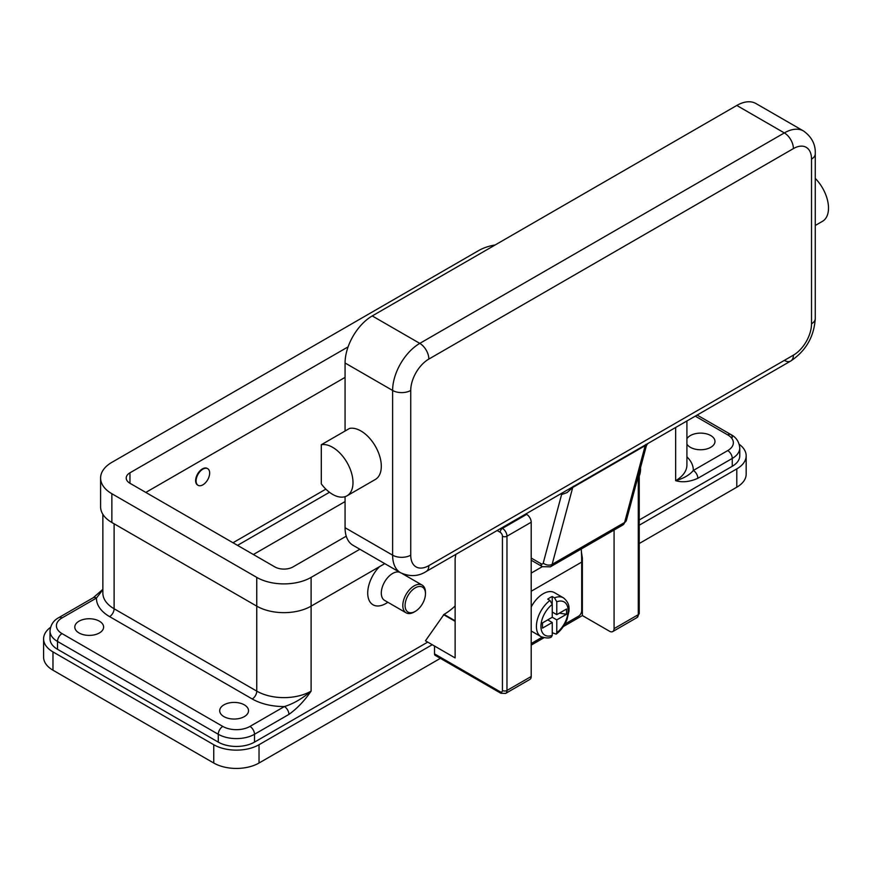 <?xml version="1.0" encoding="UTF-8"?>
<svg xmlns="http://www.w3.org/2000/svg" width="872" height="872" viewBox="0 0 872 872"><rect width="100%" height="100%" fill="white"/><g stroke="black" fill="none" stroke-linecap="round" stroke-linejoin="round"><path stroke-width="1.31" d="M232.988 542.755L325.856 489.138M237.522 545.36L329.474 492.277M739.249 444.328A32.024 18.486 180 0 1 746.17 455.816L746.17 474.117A32.024 18.486 180 0 1 736.796 487.197L639.231 543.518M440.371 658.338L259.028 763.022A32.024 18.486 180 0 1 213.749 763.022L52.974 670.208A32.024 18.486 180 0 1 43.6 657.139L43.6 638.838A32.024 18.486 180 0 1 50.532 627.35M345.072 501.574L253.37 554.516M746.17 455.816A32.024 18.486 180 0 1 736.796 468.885L639.231 525.217M432.25 644.713L259.028 744.721A32.024 18.486 180 0 1 213.749 744.721L52.974 651.907A32.024 18.486 180 0 1 43.6 638.838M732.262 466.28L732.262 458.432A25.615 14.791 0 0 0 739.772 447.968L739.772 455.816A25.615 14.791 180 0 1 732.262 466.28L639.231 519.985M427.716 642.108L254.504 742.116A25.615 14.791 180 0 1 218.273 742.116L57.508 649.291A25.615 14.791 180 0 1 50.009 638.838L50.009 630.99A25.615 14.791 0 0 0 57.508 641.454L218.273 734.268A25.615 14.791 0 0 0 254.504 734.268L288.926 714.397A6.409 3.695 -120 0 0 287.597 709.928A6.409 3.695 -120 0 0 284.392 706.549L249.97 726.42A19.217 11.096 180 0 1 222.796 726.42L62.032 633.606A19.217 11.096 180 0 1 62.032 617.921L96.454 598.05A6.409 3.695 -120 0 0 93.26 597.723L102.863 589.352M385.827 603.533L387.931 602.323L385.827 603.533A25.615 14.791 -60 0 1 368.006 596.612A25.615 14.791 -60 0 1 379.527 566.647M455.119 605.975A51.23 29.583 120 0 1 444.022 614.389L425.46 640.8L455.119 657.924L455.119 558.571L455.882 554.352M399.725 572.261A16.012 9.243 120 0 0 392.618 573.471A16.012 9.243 120 0 0 382.165 587.575A16.012 9.243 120 0 0 384.617 600.405L406.123 612.831A16.012 9.243 120 0 0 414.135 612.035L415.268 611.381A14.41 8.317 120 0 0 425.46 593.734A14.41 8.317 120 0 0 415.268 587.848A14.41 8.317 120 0 0 405.077 605.495A14.41 8.317 120 0 0 415.268 611.381L414.135 612.035M425.46 593.734L425.46 592.426A16.012 9.243 120 0 0 422.135 585.101A16.012 9.243 120 0 0 414.135 585.886A16.012 9.243 120 0 0 403.671 600.001A16.012 9.243 120 0 0 406.123 612.831M640.549 467.512A16.012 9.243 -60 0 1 640.56 468.231L640.56 469.539A14.41 8.317 -60 0 1 639.231 476.112M640.451 467.872A14.41 8.317 -60 0 1 640.56 469.539M79.014 632.952A14.41 8.317 180 0 1 74.796 627.066A14.41 8.317 180 0 1 83.69 619.382A14.41 8.317 180 0 1 99.397 621.191A14.41 8.317 180 0 1 103.615 627.066A14.41 8.317 180 0 1 94.721 634.762A14.41 8.317 180 0 1 79.014 632.952M223.93 716.621A14.41 8.317 180 0 1 219.711 710.735A14.41 8.317 180 0 1 228.606 703.05A14.41 8.317 180 0 1 244.313 704.849A14.41 8.317 180 0 1 248.531 710.735A14.41 8.317 180 0 1 239.637 718.419A14.41 8.317 180 0 1 223.93 716.621M686.918 438.78A14.41 8.317 180 0 1 710.756 435.553A14.41 8.317 180 0 1 714.975 441.439A14.41 8.317 180 0 1 706.08 449.124A14.41 8.317 180 0 1 690.373 447.314A14.41 8.317 180 0 1 686.918 444.099M62.032 617.921A6.409 3.695 60 0 0 58.838 617.605L93.26 597.723M288.926 714.397C297.058 708.587 304.459 700.826 311.108 691.125C302.137 698.701 293.232 703.846 284.392 706.549A44.832 25.888 0 0 1 252.237 698.973A6.409 3.695 120 0 0 255.442 695.594A6.409 3.695 120 0 0 256.76 691.125L114.112 608.765A38.422 22.182 180 0 1 102.863 593.08L102.863 514.306M695.257 416.151L727.739 434.899A6.409 3.695 -60 0 1 730.943 434.583L697.131 415.061L730.943 434.583A6.409 3.695 -60 0 1 732.262 437.515M686.918 456.863A44.832 25.888 0 0 1 693.316 470.466A6.409 3.695 60 0 1 696.521 473.845A6.409 3.695 60 0 1 697.84 478.303L732.262 458.432A6.409 3.695 60 0 0 730.943 453.963A6.409 3.695 60 0 0 727.739 450.584L693.316 470.466C689.589 475.011 683.703 478.401 675.658 480.657C682.307 482.674 689.708 481.9 697.84 478.303M114.112 523.789L114.112 608.765A6.409 3.695 -60 0 1 112.793 613.234A6.409 3.695 -60 0 1 109.589 616.613A44.832 25.888 0 0 1 96.454 598.05L102.863 589.668M345.072 377.38L145.82 492.418M346.249 536.182L292.992 566.931A12.808 7.39 180 0 1 274.876 566.931L129.961 483.273A12.808 7.39 180 0 1 126.211 478.041A12.808 7.39 180 0 1 129.961 472.809L348.092 346.871M359.853 549.251L311.108 577.395A38.422 22.182 180 0 1 256.76 577.395L111.856 493.726A38.422 22.182 180 0 1 100.596 478.041A38.422 22.182 180 0 1 111.856 462.356L478.663 250.569A38.422 22.182 180 0 1 495.209 244.945M384.77 563.628L311.108 606.149A38.422 22.182 180 0 1 256.76 606.149L111.856 522.492A38.422 22.182 180 0 1 100.596 506.796L100.596 478.041M197.846 485.17A9.603 5.548 -60 0 1 197.617 485.05A9.603 5.548 -60 0 1 196.145 477.355A9.603 5.548 -60 0 1 202.424 468.885A9.603 5.548 -60 0 1 207.231 468.417A9.603 5.548 -60 0 1 207.449 468.547M202.871 484.843A9.603 5.548 120 0 0 209.149 476.374A9.603 5.548 120 0 0 207.678 468.678A9.603 5.548 120 0 0 202.871 469.147A9.603 5.548 120 0 0 196.603 477.616A9.603 5.548 120 0 0 198.075 485.312A9.603 5.548 120 0 0 202.871 484.843M497.138 530.536L500.179 532.291A3.205 1.853 60 0 1 502.436 536.215L502.436 690.471A3.205 1.853 60 0 1 500.179 691.779L434.507 653.869L434.507 646.021M500.179 691.779A3.205 1.853 -60 0 0 500.844 693.251L435.172 655.341A3.205 1.853 120 0 0 436.774 655.177M434.507 653.869A3.205 1.853 120 0 0 435.172 655.341L500.844 693.251L505.64 693.404A6.409 3.695 -120 0 0 506.97 690.471A3.205 1.853 180 0 1 504.703 691.016A3.205 1.853 180 0 1 502.436 690.471M455.119 621.322L443.565 614.651M638.293 475.905L638.293 614.651A3.205 1.853 0 0 0 639.231 613.343L639.231 472.406M614.073 530.056L614.073 628.636A6.409 3.695 60 0 1 612.744 631.568A6.409 3.695 60 0 1 609.539 631.252L582.365 615.567L563.268 626.597M543.91 637.77L531.201 645.106M505.64 693.404L529.871 679.419A6.409 3.695 -120 0 0 531.201 676.487L531.201 522.23A6.409 3.695 -120 0 0 526.666 514.382L525.892 513.935M581.417 552.02L582.365 558.047L582.365 615.567M581.657 558.462L582.365 558.047M581.243 549.011A193.737 111.856 -120 0 1 581.689 562.102L581.689 610.727A4.48 2.583 -60 0 1 580.763 613.855A4.48 2.583 -60 0 1 578.518 616.221L564.784 624.145M531.201 643.547L542.144 637.225M531.201 607.01A22.41 12.938 -60 0 1 543.202 593.734A22.41 12.938 -60 0 1 554.407 592.622L563.465 597.854A22.41 12.938 120 0 0 554.516 597.843L556.783 601.8L556.783 614.651L566.538 609.016L566.538 614.248L556.783 619.883L552.259 617.267L552.259 604.416L549.992 600.459L547.725 599.151A22.41 12.938 -60 0 1 549.992 597.658A22.41 12.938 -60 0 1 552.259 596.535L554.516 597.843M549.992 600.459A22.41 12.938 120 0 0 537.217 620.177A22.41 12.938 120 0 0 541.043 636.68L531.985 631.448A22.41 12.938 -60 0 1 531.201 630.925M547.725 619.883L552.259 622.499L542.493 628.123L542.493 622.902L552.259 617.267M541.043 636.68C546.101 638.293 549.567 638.369 551.453 636.909L552.259 635.35L552.259 622.499M556.783 619.883L556.783 632.734L556.216 634.151L552.259 632.767M566.538 614.248L559.399 613.136M552.259 612.035L556.783 614.651M552.205 603.816L552.259 596.535M784.342 360.387A12.808 7.39 -120 0 0 790.751 361.019L426.201 571.487A12.808 7.39 -120 0 0 428.85 565.623A25.615 14.791 -60 0 1 410.734 555.17L410.734 390.449A12.808 7.39 180 0 1 401.676 392.618A12.808 7.39 180 0 1 392.618 390.449L392.618 555.17A12.808 7.39 0 0 0 401.676 557.328A12.808 7.39 0 0 0 410.734 555.17M560.533 493.934L561.317 494.38A19.217 11.096 -120 0 0 561.601 494.544L567.072 492.593L572.73 487.47L645.193 445.636L645.934 447.064M561.459 493.399A6.409 3.771 118.9 0 1 561.601 494.544L543.234 563.061A6.409 4.524 15 0 0 547.66 565.034A6.409 4.524 15 0 0 552.139 564.326L624.603 522.492A6.409 4.524 -165 0 0 626.412 520.268L646.152 446.595C646.719 444.731 647.667 443.488 648.997 442.856M543.234 563.061A3.205 1.853 60 0 1 541.054 563.737A6.409 3.695 120 0 0 542.373 566.669L531.201 560.206L542.373 566.669L550.385 566.822A9.603 5.548 -120 0 0 552.139 564.326L572.73 487.47A6.409 3.695 60 0 1 572.991 486.805A6.409 3.695 60 0 1 573.351 486.26M410.734 390.449A25.615 14.791 -60 0 1 428.85 359.068L793.4 148.6A25.615 14.791 -60 0 1 811.516 159.064A12.808 7.39 0 0 0 815.266 153.832L815.266 318.553A12.808 7.39 180 0 1 811.516 323.774A25.615 14.791 -60 0 1 793.4 355.155L428.85 565.623M345.072 527.713L392.618 555.17A38.422 22.182 120 0 0 400.586 572.762L353.029 545.305A38.422 22.182 -60 0 1 345.072 527.713L345.072 496.659M345.072 431.019L345.072 362.992A38.422 22.182 -60 0 1 372.246 315.937L736.796 105.458A38.422 22.182 -60 0 1 756.002 103.561L803.559 131.007A38.422 22.182 120 0 0 784.342 132.915L419.792 343.383A38.422 22.182 120 0 0 392.618 390.449L345.072 362.992M321.299 444.742L349.596 428.403A28.82 16.644 60 0 1 372.246 441.472A28.82 16.644 60 0 1 375.331 479.469L347.023 495.808A28.82 16.644 60 0 1 321.299 483.873L321.299 444.742A28.82 16.644 60 0 1 343.939 457.822A28.82 16.644 60 0 1 347.023 495.808M815.266 178.411A28.82 16.644 60 0 1 819.44 183.284A28.82 16.644 60 0 1 822.536 221.281L815.266 225.466M259.028 763.022L259.028 744.721M736.796 487.197L736.796 468.885M52.974 670.208L52.974 651.907M213.749 763.022L213.749 744.721M256.76 577.395L256.76 691.125A38.422 22.182 180 0 0 311.108 691.125L311.108 577.395M254.504 742.116L254.504 734.268A6.409 3.695 -120 0 0 253.174 729.799A6.409 3.695 -120 0 0 249.97 726.42M686.918 420.969L686.918 464.972A38.422 22.182 180 0 1 675.658 480.657L675.658 427.465M109.589 616.613L252.237 698.973M218.273 742.116L218.273 734.268A6.409 3.695 -60 0 1 219.602 729.799A6.409 3.695 -60 0 1 222.796 726.42M57.508 649.291L57.508 641.454A6.409 3.695 -60 0 1 58.838 636.985A6.409 3.695 -60 0 1 62.032 633.606M727.739 434.899A19.217 11.096 180 0 1 727.739 450.584M111.856 522.492L111.856 493.726M129.961 483.273L129.961 472.809M531.201 522.23L506.97 536.215A3.205 1.853 180 0 1 504.703 536.749A3.205 1.853 180 0 1 502.436 536.215M526.666 514.382L502.436 528.367A3.205 1.853 120 0 0 500.844 530.056A3.205 1.853 120 0 0 500.179 532.291M444.022 614.389L455.119 620.799M614.073 628.636L638.293 614.651A6.409 3.695 60 0 1 636.974 617.583L612.744 631.568M531.201 676.487L506.97 690.471L506.97 536.215A6.409 3.695 -120 0 0 502.436 528.367L501.662 527.92M581.689 562.102L531.201 591.249M542.351 566.647L531.201 573.089M556.783 632.734A19.217 11.096 120 0 0 568.108 610.727A19.217 11.096 120 0 0 556.783 601.8M552.259 604.416A19.217 11.096 120 0 0 540.934 626.412A19.217 11.096 120 0 0 552.259 635.35M626.412 520.268L622.837 524.988A9.603 5.548 60 0 0 624.603 522.492L645.193 445.636A6.409 3.695 60 0 1 645.443 444.971A6.409 3.695 60 0 1 645.814 444.426M815.266 318.553C814.067 336.734 805.892 350.882 790.751 361.019L790.751 361.019A12.808 7.39 -120 0 0 793.4 355.155M426.201 571.487L426.201 571.487C418.407 576.49 409.873 576.915 400.586 572.762M561.317 494.38A6.409 3.695 120 0 0 561.241 493.519M541.054 563.737L531.201 558.047M428.85 359.068A12.808 7.39 -120 0 0 426.201 350.141A12.808 7.39 -120 0 0 419.792 343.383L372.246 315.937M793.4 148.6A12.808 7.39 -120 0 0 790.751 139.673A12.808 7.39 -120 0 0 784.342 132.915L736.796 105.458M811.516 159.064L811.516 323.774M402.352 573.667L422.135 585.101M739.772 447.968C739.162 441.799 736.219 437.341 730.943 434.583M58.838 617.605C53.497 620.45 50.554 624.908 50.009 630.99M639.231 613.343L636.974 617.583M556.216 634.151C561.012 630.423 564.631 625.475 567.072 619.316L568.98 611.054C568.958 608.819 570.212 603.348 563.465 597.854M815.266 153.832C815.712 144.578 811.81 136.98 803.559 131.007M622.837 524.988L550.385 566.822"/></g></svg>
